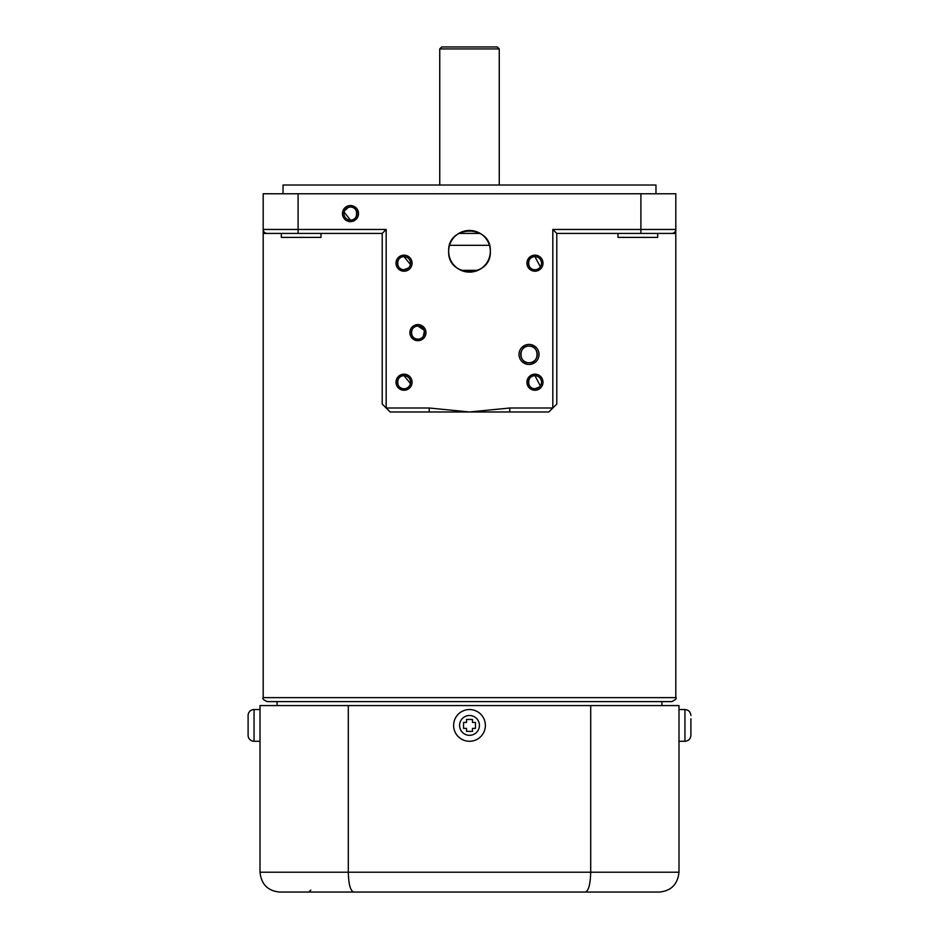 <?xml version="1.0" encoding="UTF-8"?>
<svg xmlns="http://www.w3.org/2000/svg" width="939" height="939" viewBox="0 0 939 939"><rect width="100%" height="100%" fill="white"/><g stroke="black" fill="none" stroke-linecap="round" stroke-linejoin="round"><path stroke-width="1.41" d="M675.81 229.456A3.967 3.967 0 0 1 671.843 233.424L640.903 233.424L640.903 229.456L675.81 229.456A3.967 3.967 0 0 1 671.843 233.424L675.81 233.424L675.81 193.751L263.19 193.751L263.19 229.456A3.967 3.967 0 0 0 267.157 233.424L263.19 233.424L263.19 229.456A3.967 3.967 0 0 0 267.157 233.424L382.208 233.424L386.175 229.456L386.175 408.007L382.208 404.04L382.208 233.424M556.792 404.04L552.825 408.007L552.825 229.456L556.792 233.424L556.792 404.04L548.857 411.975L469.5 411.975L509.771 408.007L552.825 408.007L548.857 411.975M404.04 255.15A8.04 8.04 0 0 0 396 263.19A8.04 8.04 0 0 0 404.04 271.218A8.04 8.04 0 0 0 412.068 263.19A8.04 8.04 0 0 0 404.04 255.15M410.449 264.505L404.04 256.64A6.55 6.55 0 0 0 397.49 263.19A6.55 6.55 0 0 0 404.04 269.728A6.55 6.55 0 0 0 410.578 263.19A6.55 6.55 0 0 0 404.04 256.64C395.683 255.983 395.636 270.362 404.04 269.728L408.594 267.885M417.925 324.589A8.04 8.04 0 0 0 409.885 332.617A8.04 8.04 0 0 0 417.925 340.657A8.04 8.04 0 0 0 425.954 332.617A8.04 8.04 0 0 0 417.925 324.589M423.959 330.082L417.925 326.068A6.55 6.55 0 0 0 411.376 332.617A6.55 6.55 0 0 0 417.925 339.167A6.55 6.55 0 0 0 424.463 332.617A6.55 6.55 0 0 0 417.925 326.068C409.545 325.504 409.498 339.707 417.925 339.167M529.009 346.104A8.334 8.334 0 0 0 520.687 354.437A8.334 8.334 0 0 0 529.009 362.771A8.334 8.334 0 0 0 537.343 354.437A8.334 8.334 0 0 0 529.009 346.104C518.363 345.352 518.305 363.499 529.009 362.771C539.667 363.557 539.702 345.341 529.009 346.104M529.009 344.425A10.024 10.024 0 0 0 518.997 354.437A10.024 10.024 0 0 0 529.009 364.461A10.024 10.024 0 0 0 539.033 354.437A10.024 10.024 0 0 0 529.009 344.425M410.449 383.535L404.04 375.67A6.55 6.55 0 0 0 397.49 382.208A6.55 6.55 0 0 0 404.04 388.758A6.55 6.55 0 0 0 410.578 382.208A6.55 6.55 0 0 0 404.04 375.67C395.683 375.001 395.636 389.392 404.04 388.758M404.04 374.18A8.04 8.04 0 0 0 396 382.208A8.04 8.04 0 0 0 404.04 390.248A8.04 8.04 0 0 0 412.068 382.208A8.04 8.04 0 0 0 404.04 374.18M540.348 385.941L534.96 375.67A6.55 6.55 0 0 0 528.422 382.208A6.55 6.55 0 0 0 534.96 388.758A6.55 6.55 0 0 0 541.51 382.208A6.55 6.55 0 0 0 534.96 375.67C526.615 375.025 526.568 389.368 534.96 388.758L539.514 386.927M534.96 374.18A8.04 8.04 0 0 0 526.932 382.208A8.04 8.04 0 0 0 534.96 390.248A8.04 8.04 0 0 0 543 382.208A8.04 8.04 0 0 0 534.96 374.18M490.334 251.276A20.834 20.834 0 0 0 469.5 230.454A20.834 20.834 0 0 0 448.666 251.276C447.375 224.421 491.613 224.398 490.334 251.276C491.625 278.12 447.41 278.202 448.666 251.276A20.834 20.834 0 0 0 469.5 272.11A20.834 20.834 0 0 0 490.334 251.276M350.47 205.559A8.04 8.04 0 0 0 342.442 213.587A8.04 8.04 0 0 0 350.47 221.627A8.04 8.04 0 0 0 358.51 213.587A8.04 8.04 0 0 0 350.47 205.559M350.47 207.038A6.55 6.55 0 0 0 343.92 213.587A6.55 6.55 0 0 0 350.47 220.137A6.55 6.55 0 0 0 357.02 213.587A6.55 6.55 0 0 0 350.47 207.038C358.651 205.758 358.604 221.451 350.47 220.137L344.097 212.108M348.216 207.449L344.566 210.759M534.96 255.15A8.04 8.04 0 0 0 526.932 263.19A8.04 8.04 0 0 0 534.96 271.218A8.04 8.04 0 0 0 543 263.19A8.04 8.04 0 0 0 534.96 255.15M540.348 266.922L534.96 256.64A6.55 6.55 0 0 0 528.422 263.19A6.55 6.55 0 0 0 534.96 269.728A6.55 6.55 0 0 0 541.51 263.19A6.55 6.55 0 0 0 534.96 256.64C526.615 255.995 526.568 270.35 534.96 269.728M617.991 233.424L617.991 237.391L657.664 237.391L657.664 233.424M281.336 233.424L281.336 237.391L321.009 237.391L321.009 233.424M675.81 697.642C676.89 698.463 675.564 699.79 671.843 701.609L267.157 701.609C263.495 699.931 262.181 698.604 263.19 697.642L675.81 697.642L675.81 233.424M640.903 233.424L556.792 233.424M263.19 232.144L263.19 697.642M509.771 411.975L509.771 408.007M423.325 336.303L424.334 331.326M429.229 408.007L469.5 411.975L429.229 411.975L429.229 408.007L386.175 408.007L390.143 411.975L429.229 411.975M458.772 233.424L480.228 233.424M449.535 245.325L489.465 245.325M283.026 193.751L283.026 185.018L655.974 185.018L655.974 193.751M441.729 46.95L497.271 46.95L499.255 48.934L439.745 48.934L441.729 46.95M461.061 270.326L477.939 270.326M499.255 185.018L499.255 48.934M439.745 185.018L439.745 48.934M310.797 890.066L308.814 892.05L630.186 892.05M659.155 892.05L279.845 892.05C267.955 891.029 261.335 884.421 260.009 872.214L260.009 705.576L678.991 705.576L678.991 872.214C677.665 884.421 671.045 891.029 659.155 892.05C671.045 891.029 677.665 884.421 678.991 872.214L590.701 872.214L590.701 705.576M585.255 892.05C588.553 891.029 590.373 884.421 590.701 872.214L348.299 872.214C348.627 884.421 350.447 891.029 353.745 892.05M260.009 872.214L348.299 872.214L348.299 705.576M254.058 709.544A5.951 5.951 0 0 0 248.107 715.495L248.107 735.331A5.951 5.951 0 0 0 254.058 741.282L254.058 709.544L260.009 709.544M260.009 741.282L254.058 741.282M248.107 722.431L248.107 728.382M690.893 718.769L690.893 735.331L690.893 718.769M690.893 721.046L690.893 723.793M469.5 741.282A15.869 15.869 0 0 0 485.369 725.413A15.869 15.869 0 0 0 469.5 709.544A15.869 15.869 0 0 0 453.631 725.413A15.869 15.869 0 0 0 469.5 741.282A15.869 15.869 0 0 1 453.631 725.413A15.869 15.869 0 0 1 469.5 709.544M475.451 722.431L475.451 728.382L472.481 728.382L472.481 731.364L466.519 731.364L466.519 728.382L463.549 728.382L463.549 722.431L466.519 722.431L466.519 719.462L472.481 719.462L472.481 722.431L475.451 722.431M552.825 229.456L640.903 229.456L640.903 193.751M263.19 229.456L298.097 229.456L298.097 193.751M386.175 229.456L298.097 229.456L298.097 233.424M678.991 709.544L684.942 709.544L684.942 741.282C688.557 740.93 690.541 738.946 690.893 735.331M469.5 735.331A9.918 9.918 0 0 0 479.418 725.413A9.918 9.918 0 0 0 469.5 715.495A9.918 9.918 0 0 0 459.582 725.413A9.918 9.918 0 0 0 469.5 735.331M661.925 705.576L661.925 701.609M277.075 705.576L277.075 701.609M684.942 709.544C688.557 709.896 690.541 711.879 690.893 715.495M678.991 741.282L684.942 741.282"/></g></svg>
